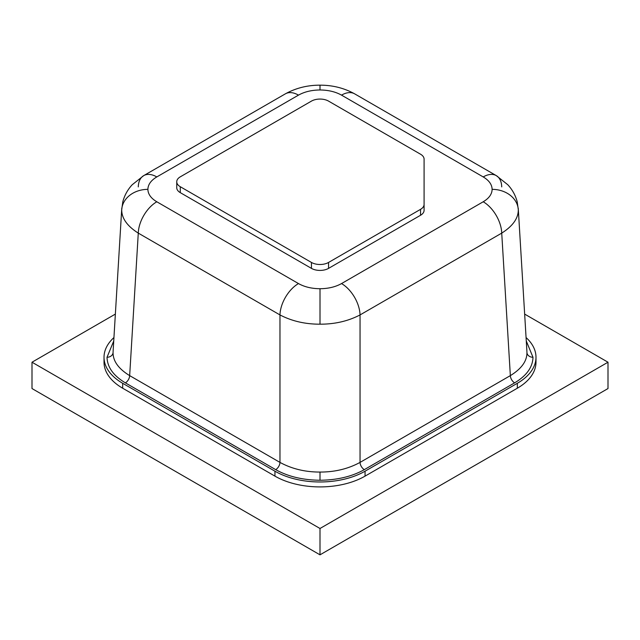 <?xml version="1.0" encoding="UTF-8"?>
<svg xmlns="http://www.w3.org/2000/svg" width="640" height="640" viewBox="0 0 640 640"><rect width="100%" height="100%" fill="white"/><g stroke="black" fill="none" stroke-linecap="round" stroke-linejoin="round"><path stroke-width="0.96" d="M526.28 340.992L532.984 357.272C532.712 367.2 526.592 375.728 514.624 382.856A6.048 3.496 60 0 1 510.352 375.624C521.488 368.8 527.016 361.12 526.944 352.576L526.912 351.464M113.104 351.464L113.064 352.576C112.992 361.12 118.528 368.8 129.664 375.624L279.968 462.4C291.864 468.872 305.208 472.096 320.008 472.056C334.8 472.096 348.152 468.872 360.048 462.4L510.352 375.624L501.728 233.12A26.208 15.136 -120 0 0 483.208 201.776C489.016 198.312 491.992 194.168 492.12 189.352C491.992 184.536 489.016 180.392 483.208 176.928L341.52 95.128C335.52 91.776 328.352 90.056 320.008 89.976C311.664 90.056 304.488 91.776 298.488 95.128A26.208 15.136 -120 0 0 285.384 93.832L285.384 93.832C295.928 88.032 307.464 85.144 320.008 85.168L320.008 89.976M156.808 201.776A26.208 15.136 120 0 0 138.28 233.12C127.16 226.048 121.64 218.24 121.712 209.696A26.208 21.4 -0 0 1 147.888 189.352C148.024 194.168 150.992 198.312 156.808 201.776L298.488 283.576A26.208 15.136 120 0 0 279.968 314.928L138.28 233.12L129.664 375.624A6.048 3.496 -60 0 1 125.384 382.856C113.424 375.728 107.304 367.2 107.024 357.272A6.048 4.936 180 0 0 113.064 352.576M298.488 95.128L156.808 176.928A26.208 15.136 -120 0 0 143.696 175.632L143.696 175.632A26.208 15.136 -120 0 0 138.28 186.888M320.008 85.168C332.544 85.144 344.088 88.032 354.624 93.832L354.624 93.832A26.208 15.136 120 0 0 341.52 95.128M517.328 388.224L517.328 383.288A63.712 36.784 0 0 0 535.992 357.272L535.992 362.216A63.712 36.784 180 0 1 517.328 388.224L365.056 476.136A63.712 36.784 180 0 1 274.952 476.136L122.68 388.224A63.712 36.784 180 0 1 104.024 362.216L104.024 357.272A63.712 36.784 0 0 0 122.68 383.288L122.68 388.224M517.328 383.288L365.056 471.2L365.056 476.136M274.952 476.136L274.952 471.2L122.68 383.288M113.944 337.56A63.712 36.784 0 0 0 104.024 357.272M274.952 471.2A63.712 36.784 0 0 0 365.056 471.2M535.992 357.272A63.712 36.784 0 0 0 526.072 337.56M501.728 186.888A26.208 15.136 120 0 0 496.312 175.632L496.312 175.632A26.208 15.136 120 0 0 483.208 176.928M354.624 93.832L496.312 175.632L507.792 184.728C512.336 189.632 515.472 195.312 517.2 201.768L518.304 209.696C518.376 218.24 512.848 226.048 501.728 233.12L360.048 314.928A26.208 15.136 -120 0 0 341.52 283.576L483.208 201.776M311.448 101.112L180.28 176.84A12.096 6.984 0 0 0 176.744 181.776A12.096 6.984 0 0 0 180.28 186.72L311.448 262.448A12.096 6.984 0 0 0 328.56 262.448L420.544 209.344A12.096 6.984 0 0 0 424.088 204.4L424.088 159.152A12.096 6.984 0 0 0 420.544 154.216L328.56 101.112A12.096 6.984 0 0 0 311.448 101.112M424.088 210.328L424.088 204.4L424.088 210.328A12.096 6.984 180 0 1 420.544 215.264L420.544 209.344M328.56 262.448L328.56 268.376L420.544 215.264M328.56 268.376A12.096 6.984 180 0 1 311.448 268.376L311.448 262.448M180.28 186.72L180.28 192.64L311.448 268.376M180.28 192.64A12.096 6.984 180 0 1 176.744 187.704L176.744 181.776M524.656 314.096L608 362.216L608 388.552L320 554.832L32 388.552L32 362.216L115.36 314.088M608 362.216L320 528.488L32 362.216M320 554.832L320 528.488M532.984 357.272A6.048 4.936 -0 0 1 526.944 352.576M514.624 382.856L364.32 469.64A6.048 3.496 -120 0 1 360.048 462.4L360.048 314.928C348.152 321.136 334.8 324.224 320.008 324.184C305.208 324.224 291.864 321.136 279.968 314.928L279.968 462.4A6.048 3.496 -60 0 1 275.696 469.64L125.384 382.856M364.32 469.64C351.968 476.544 337.192 480.08 320.008 480.24L320.008 472.056M320.008 480.24C302.816 480.08 288.048 476.544 275.696 469.64M107.024 357.272L113.736 340.992M320.008 324.184L320.008 288.72C328.352 288.648 335.52 286.928 341.52 283.576M298.488 283.576C304.488 286.928 311.664 288.648 320.008 288.72M518.304 209.696A26.208 21.4 180 0 0 492.12 189.352M121.712 209.696L122.816 201.768C124.536 195.312 127.672 189.632 132.224 184.728L143.696 175.632L285.384 93.832M113.104 351.44L121.76 208.368M156.808 176.928C150.992 180.392 148.024 184.536 147.888 189.352M518.256 208.368L526.912 351.44"/></g></svg>
